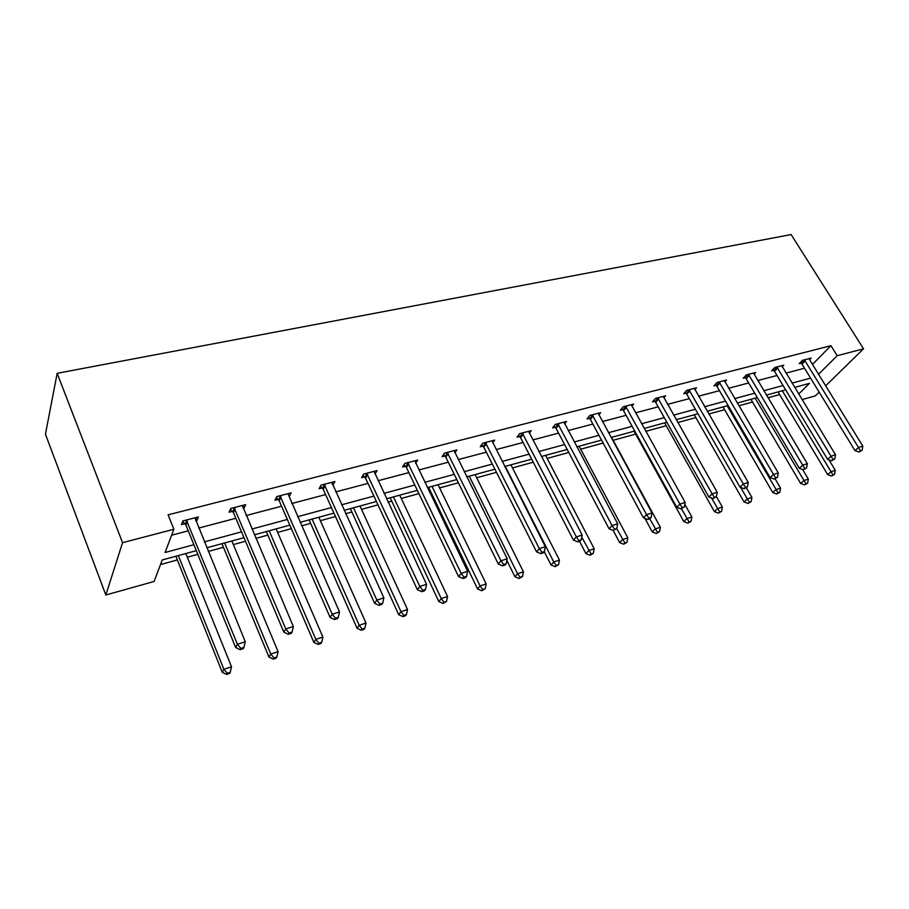 <?xml version="1.0" encoding="UTF-8"?>
<svg xmlns="http://www.w3.org/2000/svg" width="909" height="909" viewBox="0 0 909 909"><rect width="100%" height="100%" fill="white"/><g stroke="black" fill="none" stroke-linecap="round" stroke-linejoin="round"><path stroke-width="1.36" d="M196.299 550.672L162.234 559.967L154.087 581.465L105.842 594.997L45.45 434.229L57.153 373.315L791.103 234.567L863.55 348.806L837.189 355.703L830.94 345.693L168.085 514.835L173.892 529.243L165.074 552.502L193.878 544.718M819.168 392.154L815.373 395.847L802.045 399.596M160.484 564.569L177.346 559.944M187.345 557.206L197.787 554.331M208.286 551.456L223.444 547.286M233.363 544.571L245.487 541.241M255.883 538.378L267.848 535.094M277.665 532.401L291.357 528.64M301.652 525.822L310.639 523.345M320.366 520.675L335.478 516.528M345.681 513.733L351.897 512.017M361.543 509.37L377.974 504.859M388.075 502.086L391.711 501.086M401.267 498.462L418.913 493.621M428.912 490.871L430.162 490.53M439.626 487.928L458.397 482.781M476.691 477.759L496.484 472.328M512.506 467.919L533.253 462.226M547.161 458.409L568.784 452.477M580.692 449.205L603.121 443.047M613.155 440.297L635.652 434.116M645.754 431.343L666.217 425.719M677.807 422.537L695.862 417.583M708.827 414.027L724.609 409.686M738.881 405.778L752.527 402.028M768.003 397.778L779.638 394.586M242.748 505.404L243.998 508.336L245.68 504.643L230.727 508.517L229.102 512.21L232.454 511.335M243.998 508.336L243.203 508.54M234.238 510.869L233.022 511.188M331.842 482.838L332.899 485.167L334.91 481.52L321.059 485.111L319.093 488.758L322.195 487.951M324.138 487.451L322.809 487.792M415.64 463.295L417.686 460.068L404.823 463.397L402.573 467.01L405.459 466.26M492.723 442.876L494.689 440.104L482.713 443.206L480.225 446.773L482.906 446.08M564.625 423.912L566.512 421.492L555.331 424.389L552.627 427.912L555.138 427.264M631.846 406.232L633.641 404.085L623.176 406.8L620.313 410.277L622.654 409.664M694.828 389.711L696.533 387.791L686.715 390.325L683.704 393.756L685.909 393.188M753.959 374.213L755.572 372.485L746.357 374.872L743.221 378.246L745.289 377.712M809.18 358.589L809.589 359.68L811.112 358.089L802.431 360.339L799.193 363.668L801.136 363.157M171.631 535.208L188.243 530.833M198.696 528.072L235.817 518.278M246.18 515.539L281.563 506.211M291.834 503.495L325.592 494.587M335.773 491.905L368.009 483.395M378.087 480.736L408.88 472.612M418.856 469.987L448.296 462.215M458.181 459.602L486.338 452.182M496.132 449.591L523.073 442.49M532.776 439.933L558.569 433.127M568.17 430.593L592.884 424.071M602.394 421.56L626.074 415.311M635.505 412.822L658.207 406.834M667.536 404.369L689.317 398.631M698.555 396.188L719.462 390.677M728.62 388.257L748.686 382.962M757.742 380.576L777.013 375.485M786.001 373.122L804.51 368.236M812.487 364.395L830.94 345.693M782.183 366.827L783.763 365.179L774.82 367.497L771.627 370.849L773.639 370.327M724.848 381.837L726.507 380.019L717.008 382.473L713.929 385.882L716.053 385.325M663.843 397.835L665.593 395.801L655.457 398.426L652.514 401.88L654.787 401.289M598.792 414.924L600.633 412.641L589.816 415.447L587.032 418.947L589.452 418.322M529.288 433.229L531.22 430.639L519.641 433.638L517.051 437.184L519.641 436.513M454.864 452.887L456.875 449.91L444.467 453.125L442.092 456.716L444.876 455.988M374.974 474.1L377.053 470.589L363.714 474.055L361.612 477.691L364.6 476.907M288.028 493.667L289.289 496.53L291.141 492.86L276.768 496.587L274.961 500.268L278.188 499.427M280.052 498.939L278.768 499.268M195.685 517.607L196.912 520.607L198.401 516.903L182.857 520.937L181.425 524.641L184.902 523.732M196.912 520.607L195.765 520.902M186.606 523.289L185.447 523.584M173.892 529.243L122.556 542.684L57.153 373.315M122.556 542.684L105.842 594.997M798.693 394.052L809.419 383.371L794.648 387.393M785.671 389.847L766.412 395.097M757.345 397.574L737.29 403.051M728.132 405.55L707.236 411.254M697.987 413.777L676.205 419.719M666.876 422.265L644.163 428.457M634.743 431.036L611.053 437.502M601.531 440.092L576.806 446.842M567.193 449.466L541.378 456.511M531.674 459.159L504.711 466.51M494.905 469.192L466.726 476.884M456.818 479.588L427.355 487.622M417.356 490.349L386.518 498.768M376.417 501.518L344.136 510.335M333.944 513.119L300.118 522.345M289.835 525.152L254.372 534.833M243.987 537.662L206.786 547.809M825.667 385.802L863.55 348.806M818.554 374.258L837.189 355.703M204.366 541.889L241.533 531.845M251.918 529.038L287.346 519.471M297.629 516.687L331.433 507.552M341.625 504.802L373.894 496.087M383.984 493.36L414.811 485.031M424.798 482.327L454.261 474.373M464.158 471.703L492.337 464.09M502.132 461.442L529.095 454.159M538.798 451.534L564.603 444.558M574.215 441.967L598.94 435.286M608.451 432.718L632.141 426.321M641.561 423.776L664.274 417.64M673.603 415.118L695.385 409.232M704.634 406.732L725.53 401.085M734.688 398.608L754.743 393.188M763.81 390.745L783.081 385.541M792.057 383.109L810.567 378.11M805.249 360.816L801.999 364.134L854.983 450.614L858.505 447.512L804.385 359.828M860.425 450.773L859.005 452.012L862.152 450.228L860.425 450.773L858.505 447.512L862.823 446.149L809.589 359.68M801.999 364.134L800.386 362.441M854.983 450.614L859.005 452.012M862.152 450.228L862.823 446.149M778.036 391.927L827.701 474.657L831.031 471.726L835.291 470.339L828.94 459.806M782.308 390.768L832.917 474.873L831.587 476.043L834.621 474.316L832.917 474.873M835.291 470.339L834.621 474.316M831.587 476.043L827.701 474.657M777.706 367.975L774.502 371.327L827.576 459.329L831.053 456.216L776.831 366.975M833.03 459.511L831.633 460.761L834.803 458.943L833.03 459.511L831.053 456.216L835.507 454.795L781.763 365.691M774.502 371.327L772.843 369.577M827.576 459.329L831.633 460.761M834.803 458.943L835.507 454.795M749.311 375.349L746.164 378.723L799.306 468.317L802.727 465.181L748.425 374.338M804.772 468.521L803.397 469.771L806.601 467.942L804.772 468.521L802.727 465.181L807.328 463.726L753.516 373.008M746.164 378.723L744.46 376.917M799.306 468.317L803.397 469.771M806.601 467.942L807.328 463.726M750.936 399.324L800.659 483.486L803.942 480.543L808.328 479.111L802.624 469.498M755.152 398.176L805.885 483.724L804.567 484.895L807.646 483.145L805.885 483.724M808.328 479.111L807.646 483.145M804.567 484.895L800.659 483.486M723.019 406.948L772.786 492.576L776.013 489.621L780.547 488.144L775.093 478.816M727.189 405.8L778.024 492.848L776.729 494.03L779.842 492.258L778.024 492.848M780.547 488.144L779.842 492.258M776.729 494.03L772.786 492.576M720.03 382.962L716.951 386.359L770.128 477.589L773.502 474.441L719.144 381.928M775.604 477.827L774.252 479.088L777.502 477.225L775.604 477.827L773.502 474.441L778.252 472.941L724.393 380.564M716.951 386.359L715.19 384.496M770.128 477.589L774.252 479.088M777.502 477.225L778.252 472.941M694.26 414.788L744.051 501.961L747.232 498.996L751.902 497.473L746.369 487.838M740.574 487.372L749.3 502.257L748.027 503.438L751.164 501.643L749.3 502.257M751.902 497.473L751.164 501.643M748.027 503.438L744.051 501.961M689.829 390.802L686.806 394.233L740.006 487.167L743.323 483.997L688.92 389.756M745.494 487.429L744.164 488.701L747.448 486.804L745.494 487.429L743.323 483.997L748.221 482.452L694.34 388.348M686.806 394.233L684.988 392.302M740.006 487.167L744.164 488.701M747.448 486.804L748.221 482.452M664.615 422.878L714.417 511.631L717.531 508.654L722.36 507.086L716.428 496.575M711.577 498.064L719.667 511.96L718.417 513.153L721.587 511.335L719.667 511.96M722.36 507.086L721.587 511.335M718.417 513.153L714.417 511.631M658.639 398.915L655.696 402.357L708.895 497.053L712.133 493.882L657.741 397.847M714.372 497.359L713.076 498.621L716.406 496.712L714.372 497.359L712.133 493.882L717.201 492.269L663.331 396.392M655.696 402.357L653.821 400.358M708.895 497.053L713.076 498.621M716.406 496.712L717.201 492.269M634.05 431.218L683.829 521.618L686.874 518.63L691.863 517.005L684.807 504.268M681.42 508.733L689.079 521.982L687.852 523.175L691.067 521.323L689.079 521.982M691.863 517.005L691.067 521.323M687.852 523.175L683.829 521.618M626.437 407.277L623.563 410.754L676.739 507.279L679.909 504.086L625.528 406.187M682.216 507.608L680.943 508.881L684.318 506.949L682.216 507.608L679.909 504.086L685.147 502.427L631.312 404.687M623.563 410.754L621.631 408.675M676.739 507.279L680.943 508.881M684.318 506.949L685.147 502.427M644.958 518.425L652.253 531.924L655.23 528.936L660.366 527.254L611.564 437.354M649.765 518.846L657.491 532.322L656.298 533.515L659.548 531.651L657.491 532.322M660.366 527.254L659.548 531.651M656.298 533.515L652.253 531.924M593.168 415.924L590.373 419.424L643.481 517.846L646.572 514.642L592.248 414.811M648.958 518.221L647.719 519.493L649.878 518.812L651.128 517.528L648.958 518.221L646.572 514.642L651.992 512.926L598.224 413.265M590.373 419.424L588.373 417.265M643.481 517.846L647.719 519.493M651.128 517.528L651.992 512.926M613.189 530.424L619.62 542.582L622.517 539.571L627.835 537.844L579.101 446.217M616.7 528.583L624.869 543.014L623.699 544.207L626.983 542.309L624.869 543.014M627.835 537.844L626.983 542.309M623.699 544.207L619.62 542.582M558.774 424.867L556.069 428.389L609.064 528.788L612.075 525.572L557.842 423.73M614.541 529.197L613.336 530.481L616.791 528.481L614.541 529.197L612.075 525.572L617.677 523.8L564.012 422.128M556.069 428.389L553.99 426.139M609.064 528.788L613.336 530.481M616.791 528.481L617.677 523.8M579.533 541.275L585.896 553.592L588.714 550.57L594.213 548.786L545.57 455.364M581.749 537.151L591.134 554.058L589.998 555.263L593.327 553.342L591.134 554.058M594.213 548.786L593.327 553.342M589.998 555.263L585.896 553.592M523.186 434.116L520.573 437.649L573.443 540.116L576.351 536.889L522.243 432.957M578.908 540.571L577.738 541.855L580.056 541.105L581.226 539.821L578.908 540.571L576.351 536.889L582.158 535.049L528.64 431.309M520.573 437.649L518.425 435.309M573.443 540.116L577.738 541.855M581.226 539.821L582.158 535.049M544.298 551.683L551.024 564.978L553.74 561.955L559.433 560.103L510.926 464.817M505.268 466.362L553.74 561.955L556.24 565.478L555.149 566.682L558.512 564.739L556.24 565.478M559.433 560.103L558.512 564.739M555.149 566.682L551.024 564.978M486.36 443.683L483.849 447.251L536.537 551.843L539.332 548.616L485.406 442.513M541.98 552.342L540.855 553.626L543.264 552.865L544.389 551.57L541.98 552.342L539.332 548.616L545.355 546.707L492.019 440.797M483.849 447.251L481.611 444.796M536.537 551.843L540.855 553.626M544.389 551.57L545.355 546.707M506.87 560.444L514.937 576.749L517.551 573.727L523.436 571.818L475.112 474.589M469.26 476.191L517.551 573.727L520.141 577.306L519.084 578.51L522.493 576.533L520.141 577.306M523.436 571.818L522.493 576.533M519.084 578.51L514.937 576.749M448.205 453.591L445.819 457.182L498.28 564.012L500.961 560.773L447.251 452.398M503.711 564.557L502.62 565.841L505.12 565.046L506.199 563.75L503.711 564.557L500.961 560.773L507.211 558.796L454.114 450.625M445.819 457.182L443.478 454.614M498.28 564.012L502.62 565.841M506.199 563.75L507.211 558.796M428.594 487.281L477.566 588.952L480.077 585.93L486.167 583.942L438.058 484.702M432.002 486.349L480.077 585.93L482.747 589.555L481.736 590.759L485.19 588.759L482.747 589.555M486.167 583.942L485.19 588.759M481.736 590.759L477.566 588.952M408.686 463.863L406.414 467.476L458.591 576.624L461.147 573.386L407.721 462.647M463.988 577.215L462.965 578.51L465.544 577.681L466.578 576.397L463.988 577.215L461.147 573.386L467.635 571.329L414.822 460.806M406.414 467.476L403.971 464.772M458.591 576.624L462.965 578.51M466.578 576.397L467.635 571.329M390.154 497.768L438.854 601.588L441.24 598.565L447.558 596.509L399.71 495.166M393.438 496.882L441.24 598.565L444.012 602.235L443.047 603.451L446.535 601.417L444.012 602.235M447.558 596.509L446.535 601.417M443.047 603.451L438.854 601.588M367.691 474.521L365.566 478.145L417.39 589.725L419.822 586.475L366.713 473.271M422.765 590.373L421.787 591.657L424.469 590.805L425.457 589.509L422.765 590.373L419.822 586.475L426.548 584.339L374.088 471.362M365.566 478.145L362.998 475.293M417.39 589.725L421.787 591.657M425.457 589.509L426.548 584.339M350.351 508.631L398.71 614.689L400.971 611.666L407.527 609.53L359.998 506.006M353.499 507.779L400.971 611.666L403.846 615.393L402.937 616.597L405.55 615.745L406.459 614.541L403.846 615.393M407.527 609.53L406.459 614.541M402.937 616.597L398.71 614.689M325.149 485.576L323.172 489.224L374.599 603.326L376.871 600.076L324.172 484.304M379.939 604.03L379.019 605.326L381.814 604.428L382.734 603.133L379.939 604.03L376.871 600.076L383.871 597.861L331.819 482.315M323.172 489.224L320.468 486.201M374.599 603.326L379.019 605.326M382.734 603.133L383.871 597.861M309.105 519.891L357.078 628.278L359.203 625.256L365.997 623.051L318.832 517.232M312.094 519.073L359.203 625.256L362.168 629.039L361.316 630.244L364.032 629.358L364.895 628.153L362.168 629.039M365.997 623.051L364.895 628.153M361.316 630.244L357.078 628.278M280.983 497.053L279.165 500.711L330.115 617.461L332.228 614.223L279.995 495.757M335.41 618.234L334.557 619.529L337.455 618.597L338.318 617.302L335.41 618.234L332.228 614.223L339.5 611.916L287.937 493.689M279.165 500.711L276.313 497.507M330.115 617.461L334.557 619.529M338.318 617.302L339.5 611.916M266.326 531.56L313.855 642.39L315.821 639.379L322.888 637.073L276.154 528.89M269.166 530.788L315.821 639.379L318.9 643.208L318.116 644.413L320.934 643.492L321.729 642.288L318.9 643.208M322.888 637.073L321.729 642.288M318.116 644.413L313.855 642.39M235.09 508.972L233.443 512.665L283.835 632.175L285.767 628.937L234.09 507.654M289.073 633.005L288.289 634.3L291.312 633.334L292.107 632.039L289.073 633.005L285.767 628.937L293.346 626.54L242.351 505.506M233.443 512.665L230.409 509.245M283.835 632.175L288.289 634.3M292.107 632.039L293.346 626.54M221.944 543.673L268.95 657.048L270.746 654.037L278.086 651.651L231.852 540.969M224.603 542.946L270.746 654.037L273.95 657.934L273.223 659.127L276.154 658.173L276.881 656.968L273.95 657.934M278.086 651.651L276.881 656.968M273.223 659.127L268.95 657.048M187.356 521.38L185.902 525.084L235.647 647.492L237.397 644.254L186.345 520.028M240.828 648.401L240.124 649.685L243.271 648.674L243.987 647.39L240.828 648.401L237.397 644.254L245.282 641.765L194.946 517.8M185.902 525.084L182.664 521.414M235.647 647.492L240.124 649.685M243.987 647.39L245.282 641.765M175.869 556.251L222.262 672.285L223.887 669.297L231.522 666.808L185.856 553.524M178.323 555.581L223.887 669.297L227.216 673.239L226.557 674.433L229.602 673.433L230.261 672.24L227.216 673.239M231.522 666.808L230.261 672.24M226.557 674.433L222.262 672.285M804.658 360.1L801.42 363.43M777.115 367.247L773.923 370.599M748.721 374.61L745.573 377.985M719.428 382.2L716.349 385.609M689.227 390.041L686.204 393.472M658.036 398.131L655.082 401.585M625.835 406.482L622.96 409.959M592.554 415.118L589.759 418.617M558.149 424.037L555.444 427.56M522.561 433.275L519.959 436.82M485.724 442.831L483.224 446.399M447.58 452.716L445.194 456.318M408.05 462.976L405.789 466.59M367.054 473.612L364.929 477.248M324.513 484.645L322.536 488.292M280.336 496.098L278.529 499.768M234.442 508.006L232.795 511.699M186.697 520.391L185.254 524.095M325.104 485.463L323.127 489.122M280.813 496.712L278.995 500.37M234.761 508.404L233.124 512.085M186.868 520.573L185.425 524.277"/></g></svg>

